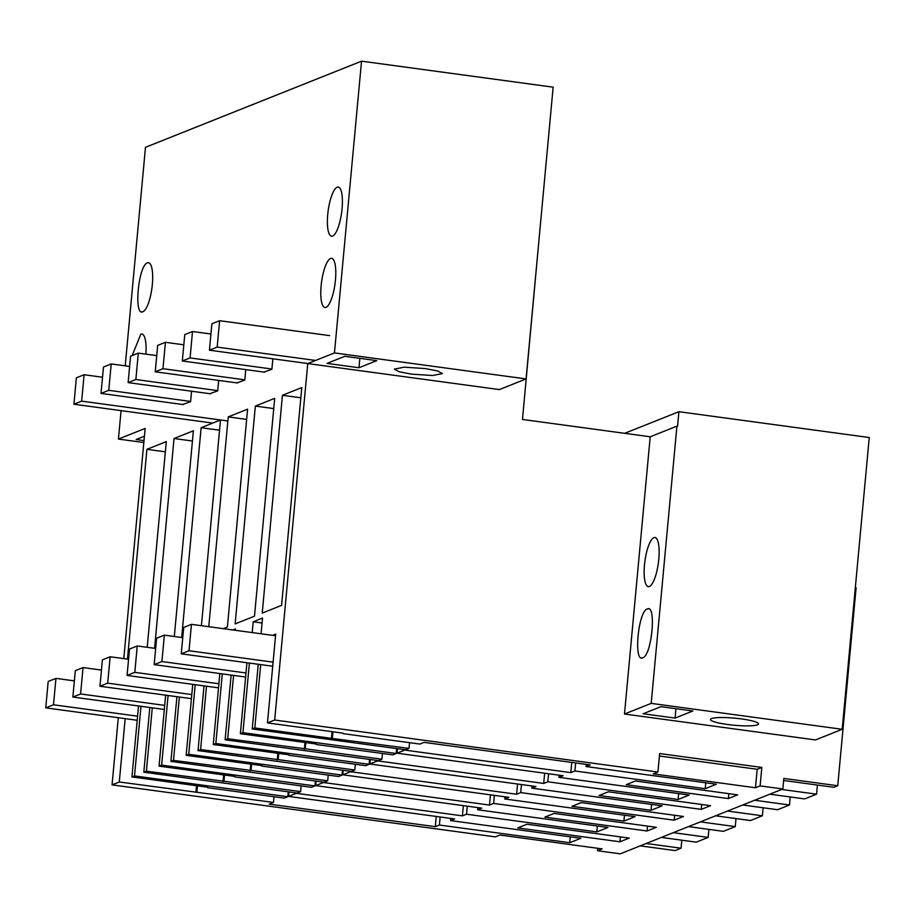 <?xml version="1.0" encoding="UTF-8"?>
<svg xmlns="http://www.w3.org/2000/svg" width="915" height="915" viewBox="0 0 915 915"><rect width="100%" height="100%" fill="white"/><g stroke="black" fill="none" stroke-linecap="round" stroke-linejoin="round"><path stroke-width="1.37" d="M855.331 587.613L856.108 587.716L837.74 785.745L783.835 778.425L782.851 788.982L620.233 853.832L597.495 850.744L602.139 848.891L499.945 835.029L495.301 836.882L112.065 784.876L118.298 717.715M123.788 658.606L145.142 428.426L118.424 439.074L121.066 410.629M640.237 845.86L675.121 850.595L681.069 848.216L646.184 843.481M597.495 850.744L597.724 848.296M676.928 426.138L677.569 426.218L678.907 411.704L869.25 437.53L842.189 729.289L815.471 739.938L624.488 714.02L651.206 703.372L676.928 426.138L650.21 436.787L624.488 714.02M782.851 788.982L760.113 785.905L755.47 787.758L757.185 769.275L761.829 767.422L659.635 753.548L657.919 772.031L653.276 773.884L755.47 787.758M657.919 772.031L274.683 720.025L267.466 722.907L343.251 733.189M112.065 784.876L119.293 781.993L273.494 802.432L269.239 804.136L435.3 826.668L439.406 825.033L569.702 842.715L580.853 838.266L450.557 820.583L454.663 818.948L288.591 796.416L296.334 793.328L462.407 815.86L466.513 814.224L596.809 831.907L607.96 827.457L477.653 809.775L481.759 808.139L315.698 785.608L323.441 782.519L489.502 805.051L493.608 803.416L623.904 821.098L635.056 816.649L504.76 798.967L508.866 797.331L342.793 774.799L350.548 771.711L516.609 794.243L520.715 792.607L651.011 810.29L662.163 805.841L531.867 788.158L535.973 786.523L369.9 763.991L377.643 760.903L543.716 783.434L547.811 781.799L678.118 799.481L689.269 795.032L558.962 777.35L563.068 775.714L397.007 753.182L404.75 750.094L570.811 772.626L574.917 770.99L705.213 788.673L716.365 784.224L586.069 766.541L590.175 764.906L424.103 742.374L419.848 744.067L343.205 733.67M619.947 841.789L517.753 827.926L527.051 824.221L629.245 838.083L619.947 841.789L620.404 836.893M647.054 830.992L656.352 827.286L554.147 813.412L544.86 817.118L647.054 830.992L647.511 826.085M674.161 820.183L683.448 816.477L581.254 802.604L571.966 806.309L674.161 820.183L674.618 815.276M728.363 798.566L737.65 794.861L635.456 780.987L626.169 784.693L728.363 798.566L728.82 793.66M701.256 809.375L599.062 795.501L608.361 791.795L710.555 805.669L701.256 809.375L701.713 804.468M125.218 365.828L145.485 147.315L361.539 61.168L334.467 352.927L307.749 363.575L274.683 720.025M119.293 781.993L125.172 718.641M140.979 706.311L134.528 775.92L131.943 776.949L138.531 705.968M152.279 707.833L146.4 771.185L143.815 772.214L149.82 707.501M168.086 695.503L161.635 765.112L159.05 766.141L165.638 695.16M179.374 697.036L173.495 760.376L170.922 761.406L176.927 696.692M195.192 684.695L188.73 754.303L186.157 755.332L192.733 684.363M206.481 686.227L200.602 749.568L198.029 750.597L204.022 685.884M222.288 673.886L215.837 743.495L213.252 744.524L219.84 673.554M235.281 630.286L235.418 628.891L232.776 629.943M233.577 675.419L227.709 738.76L225.124 739.789L231.129 675.076M249.395 663.078L242.933 732.686L240.359 733.716L246.947 662.746M261.061 633.786L262.514 618.082L253.226 621.788L252.22 632.585M258.236 664.279L252.231 728.981L405.517 749.785L409.005 748.39L331.459 738.348L332.076 731.668M260.683 664.61L254.805 727.951L252.231 728.981M267.466 722.907L275.701 634.106L272.59 635.342M132.137 355.58L140.83 334.158A24.797 6.794 97.7 0 1 141.905 334.009A24.797 6.794 97.7 0 1 145.862 354.139M154.566 648.3L174.033 438.514L192.436 441.019M174.308 636.497L193.385 430.793L174.033 438.514M182.68 404.499L190.583 401.719L191.555 391.22M208.769 626.683L228.235 416.897L247.599 409.177L227.389 627.004L223.26 628.651M255.342 406.088L235.132 623.916L254.484 616.195L274.694 398.368L255.342 406.088L273.745 408.593M201.414 625.688L220.492 419.985L201.128 427.705L219.543 430.21M181.673 637.492L201.128 427.705M272.864 358.794L271.892 369.294L263.989 372.073M282.438 395.28L262.228 613.107L281.591 605.387L301.801 387.56L282.438 395.28L300.852 397.785M330.555 258.499A24.797 6.794 97.7 0 1 331.619 258.35A24.797 6.794 97.7 0 1 335.256 281.946A24.797 6.794 97.7 0 1 326.015 307.349A24.797 6.794 97.7 0 1 324.951 307.497A24.797 6.794 97.7 0 1 321.314 283.902A24.797 6.794 97.7 0 1 330.555 258.499M245.769 369.603L244.797 380.102L236.894 382.882M218.662 380.411L217.69 390.911L209.787 393.69M127.471 659.109L146.926 449.322L165.341 451.827M147.201 647.305L166.29 441.602L146.926 449.322M337.166 187.209A24.797 6.794 97.7 0 1 338.23 187.06A24.797 6.794 97.7 0 1 341.867 210.656A24.797 6.794 97.7 0 1 332.637 236.059A24.797 6.794 97.7 0 1 331.562 236.207A24.797 6.794 97.7 0 1 327.925 212.612A24.797 6.794 97.7 0 1 337.166 187.209M142.912 311.718C133.533 316.887 138.348 265.053 147.441 262.868A24.797 6.794 97.7 0 1 148.516 262.719A24.797 6.794 97.7 0 1 152.153 286.315A24.797 6.794 97.7 0 1 142.912 311.718L141.848 311.866M143.827 442.528L118.424 439.074M144.01 440.584L136.152 439.52L144.41 436.226M361.539 61.168L553.152 87.165L526.079 378.924L499.373 389.584L307.749 363.575M539.221 237.248L522.465 419.447L650.21 436.787M681.812 840.187L681.069 848.216M837.74 785.745L833.862 787.289L783.64 780.472M817.427 785.059L816.58 794.174L781.696 789.451M769.812 794.186L804.697 798.921L816.58 794.174M790.217 796.954L789.473 804.983L754.601 800.259M742.706 804.994L777.59 809.729L789.473 804.983M763.121 807.762L762.378 815.791L727.494 811.067M715.61 815.803L750.483 820.538L762.378 815.791M736.015 818.57L735.271 826.6L700.387 821.876M688.503 826.611L723.388 831.346L735.271 826.6M708.908 829.379L708.164 837.408L673.291 832.673M661.396 837.419L696.281 842.155L708.164 837.408M678.907 411.704L624.682 433.321M842.189 729.289L651.206 703.372M643.131 713.757L675.064 718.092L692.884 710.989L660.939 706.655L643.131 713.757M727.517 724.486A24.133 3.546 -174.7 0 0 758.512 723.937A24.133 3.546 -174.7 0 0 741.459 718.927A24.133 3.546 -174.7 0 0 710.463 719.476A24.133 3.546 -174.7 0 0 727.517 724.486M760.113 785.905L761.829 767.422M659.406 756.007L757.185 769.275M586.069 766.541L586.275 764.38M705.213 788.673L705.762 782.783M574.917 770.99L575.661 762.938M570.811 772.626L571.761 762.412M397.007 753.182L397.419 748.687M558.962 777.35L559.168 775.188M678.118 799.481L678.656 793.591M547.811 781.799L548.565 773.747M543.716 783.434L544.654 773.221M369.9 763.991L370.323 759.496M531.867 788.158L532.061 785.996M651.011 810.29L651.56 804.399M520.715 792.607L521.459 784.555M516.609 794.243L517.558 784.029M342.793 774.799L343.216 770.293M504.76 798.967L504.966 796.805M623.904 821.098L624.453 815.208M493.608 803.416L494.352 795.364M489.502 805.051L490.451 794.838M315.698 785.608L316.11 781.101M477.653 809.775L477.859 807.613M596.809 831.907L597.358 826.016M466.513 814.224L467.256 806.172M462.407 815.86L463.356 805.646M288.591 796.416L289.014 791.91M450.557 820.583L450.752 818.422M569.702 842.715L570.251 836.825M439.406 825.033L440.149 816.981M435.3 826.668L436.249 816.455M273.494 802.432L274.02 796.713M196.851 792.035L197.423 785.825M195.936 792.39L196.565 785.711M131.943 776.949L207.728 787.232M134.528 775.92L287.825 796.725L288.271 791.818M287.825 796.725L284.336 798.109L207.694 787.712M143.815 772.214L297.112 793.019L300.6 791.624L223.946 781.227L224.53 775.016M146.4 771.185L223.946 781.227M223.043 781.582L223.66 774.902M159.05 766.141L234.835 776.423M161.635 765.112L314.92 785.916L315.378 781.01M314.92 785.916L311.432 787.3L234.789 776.904M170.922 761.406L324.219 782.211L327.696 780.815L251.053 770.419L251.625 764.208M173.495 760.376L251.053 770.419M250.15 770.773L250.767 764.094M186.157 755.332L261.942 765.615M188.73 754.303L342.027 775.108L342.485 770.201M342.027 775.108L338.539 776.492L261.896 766.095M198.029 750.597L351.314 771.402L354.803 770.007L278.16 759.61L278.732 753.411M200.602 749.568L278.16 759.61M277.245 759.965L277.874 753.285M213.252 744.524L289.037 754.806M215.837 743.495L369.122 764.3L369.58 759.393M369.122 764.3L365.645 765.683L288.991 755.287M225.124 739.789L378.421 760.594L381.91 759.198L305.255 748.802L305.827 742.603M227.709 738.76L305.255 748.802M304.352 749.156L304.969 742.477M240.359 733.716L316.144 743.998M242.933 732.686L396.229 753.491L396.687 748.584M396.229 753.491L392.741 754.875L316.098 744.478M253.226 621.788L262.067 622.989M254.805 727.951L331.459 738.348M526.079 378.924L334.467 352.927M411.418 374.132L398.997 371.696L394.365 369.122L404.201 367.178L425.361 368.573L437.782 370.998L442.414 373.572L432.566 375.516L411.418 374.132M358.966 367.738L376.774 360.636L344.841 356.301L327.032 363.404L358.966 367.738L359.835 358.337M228.235 416.897L246.65 419.402M648.358 608.795L647.294 608.944C638.19 611.117 633.374 662.986 642.753 657.793L641.689 657.942M647.294 608.944C656.673 603.763 651.857 655.609 642.753 657.793M649.375 586.504A24.797 6.794 97.7 0 1 648.3 586.652A24.797 6.794 97.7 0 1 644.675 563.057A24.797 6.794 97.7 0 1 653.905 537.654A24.797 6.794 97.7 0 1 654.968 537.505A24.797 6.794 97.7 0 1 658.606 561.112A24.797 6.794 97.7 0 1 649.375 586.504M675.064 718.092L675.945 708.69M409.005 748.39L409.543 742.671M381.91 759.198L382.436 753.48M354.803 770.007L355.329 764.288M327.696 780.815L328.233 775.096M300.6 791.624L301.126 785.905M332.362 737.993L332.934 731.794M137.204 720.277L45.75 707.867L48.198 681.469L55.941 678.381L74.355 680.874M55.941 678.381L53.493 704.779L137.582 716.193M53.493 704.779L45.75 707.867M212.76 423.073L73.921 404.224L76.368 377.826L84.111 374.738L102.526 377.232M84.111 374.738L81.664 401.136L227.858 420.98M81.664 401.136L73.921 404.224M164.311 709.468L72.857 697.058L75.305 670.661L83.048 667.573L101.462 670.066M83.048 667.573L80.6 693.97L164.689 705.385M80.6 693.97L72.857 697.058M183.366 404.602L101.016 393.416L103.475 367.018L111.218 363.93L129.621 366.423M111.218 363.93L108.759 390.328L190.617 401.445M108.759 390.328L101.016 393.416M191.407 698.66L99.952 686.25L102.4 659.852L110.143 656.764L128.558 659.258M110.143 656.764L107.695 683.162L191.784 694.577M107.695 683.162L99.952 686.25M210.473 393.793L128.123 382.607L130.571 356.209L138.314 353.121L156.728 355.615M138.314 353.121L135.866 379.519L217.713 390.636M135.866 379.519L128.123 382.607M218.513 687.851L127.059 675.442L129.507 649.044L137.25 645.956L155.664 648.449M137.25 645.956L134.802 672.353L218.891 683.768M134.802 672.353L127.059 675.442M237.58 382.985L155.23 371.799L157.677 345.401L165.421 342.313L183.835 344.806M165.421 342.313L162.973 368.711L244.82 379.828M162.973 368.711L155.23 371.799M245.62 677.043L154.166 664.633L156.614 638.235L164.357 635.147L182.76 637.641M164.357 635.147L161.909 661.545L245.998 672.96M161.909 661.545L154.166 664.633M264.675 372.176L182.325 360.99L184.773 334.593L192.516 331.505L210.93 333.998M192.516 331.505L190.068 357.914L271.915 369.019M190.068 357.914L182.325 360.99M272.716 666.234L181.261 653.825L183.709 627.427L191.452 624.339L275.552 635.753M191.452 624.339L189.005 650.737L273.093 662.151M189.005 650.737L181.261 653.825M307.84 363.541L209.432 350.193L211.88 323.784L219.623 320.696L329.606 335.622M219.623 320.696L217.175 347.105L315.584 360.453M217.175 347.105L209.432 350.193"/></g></svg>
